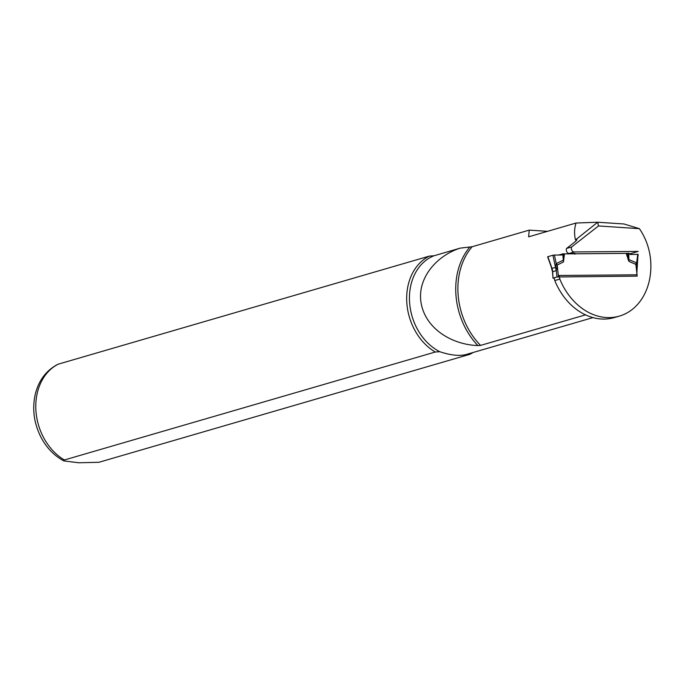 <?xml version="1.0" encoding="UTF-8"?>
<svg xmlns="http://www.w3.org/2000/svg" width="685" height="685" viewBox="0 0 685 685"><rect width="100%" height="100%" fill="white"/><g stroke="black" fill="none" stroke-linecap="round" stroke-linejoin="round"><path stroke-width="1.03" d="M551.459 267.141L552.016 268.383A15.986 12.715 -98.8 0 1 552.512 271.731L553 278.187L554.285 278.247L554.764 280.542A59.963 47.188 73.8 0 0 614.282 317.583L619.334 316.119A59.963 47.188 -106.2 0 1 559.816 279.078L559.054 275.464L636.75 274.813L637.803 257.594M576.916 239.656L576.068 239.467C577.446 239.459 576.77 240.503 574.056 242.593L566.606 248.424A3.194 2.517 73.8 0 0 566.743 251.712A3.194 2.517 73.8 0 0 569.218 253.424L573.379 253.39C575.64 253.407 576.119 253.673 574.818 254.186M566.606 248.424L571.658 246.951L598.502 225.947L639.396 228.67A52.497 41.314 -106.2 0 1 650.75 261.747A59.963 47.188 -106.2 0 1 619.334 316.119M571.658 246.951A3.194 2.517 73.8 0 0 571.795 250.248A3.194 2.517 73.8 0 0 574.27 251.952L638.189 251.421L630.294 253.724L630.243 254.469L628.761 253.21L628.933 261.405L626.167 253.364L564.449 253.878L563.472 261.953L563.301 260.112L563.472 261.953L557.188 265.061L556.297 270.626A15.986 12.373 66.6 0 0 555.484 267.373L556.229 263.622L554.422 255.043L561.657 255.017L562.753 253.758L563.301 260.112M639.396 228.67L623.975 223.978L597.68 222.231L576.059 223.027L528.632 236.83L529.248 230.117L547.512 231.333M598.502 225.947L597.68 222.231L576.068 239.467A66.625 52.437 -106.2 0 0 575.734 241.163M585.521 314.86L480.579 345.403L477.873 345.565C453.196 344.803 426.789 329.922 421.403 304.611C415.949 279.043 436.491 255.565 460.294 248.116L433.947 255.788L429.401 256.087L57.977 364.24C46.349 370.285 38.797 380.235 35.312 394.089C32.015 408.842 33.907 423.227 40.98 437.261C46.529 447.802 54.149 455.679 63.833 460.911L64.381 459.978L435.266 352.022A53.302 41.948 -106.2 0 1 406.787 302.359A53.302 41.948 -106.2 0 1 429.401 256.087M435.266 352.022L439.813 351.722A51.966 40.894 -106.2 0 1 409.553 301.931A51.966 40.894 -106.2 0 1 433.947 255.788M439.813 351.722C450.841 355.378 459.746 356.277 466.528 354.41L592.962 317.609M529.248 230.117L472.153 246.737L460.294 248.116M576.059 223.027C574.347 228.156 574.133 233.696 575.409 239.656M468.66 353.64L469.824 354.325L98.931 462.281L78.775 462.769L63.833 460.902M473.087 352.501A53.302 41.948 -106.2 0 1 469.824 354.325M554.764 280.542L559.816 279.078M629.241 253.733L630.294 253.724M553 278.187L552.684 271.688A15.986 12.587 73.8 0 0 552.042 268.417L547.897 256.875M551.348 267.167L552.178 270.763L552.153 268.991M636.827 265.309L636.802 268.768L635.894 264.401A15.986 8.271 113.3 0 1 636.271 262.732L636.725 265.3M552.684 271.688L556.297 270.626L556.999 276.971L637.196 276.123L635.894 264.401L628.933 261.405L628.47 259.521L628.068 259.752M556.999 276.971L553.215 278.076M630.26 254.469L637.744 254.349L636.648 262.954A15.986 7.321 125.7 0 0 635.945 264.624M547.837 256.704L552.915 255.231L555.484 267.373M554.422 255.043L552.915 255.231M558.344 255.043L563.558 253.818L563.584 260.017L556.229 263.622A15.986 9.025 50 0 0 557.188 265.283M558.481 276.783L557.188 265.061A15.986 9.77 63.7 0 1 556.562 263.4M552.016 268.383L555.484 267.415A15.986 12.587 73.8 0 1 556.126 270.686M628.813 259.564L636.271 262.732M628.761 253.21L627.52 253.287L628.462 259.478M627.52 253.287L626.167 253.364M564.449 253.878L563.558 253.818M480.579 345.403A66.625 52.437 -106.2 0 1 472.153 246.737M64.381 459.978A53.302 41.948 -106.2 0 1 35.903 410.306A53.302 41.948 -106.2 0 1 58.508 364.043M477.873 345.565A67.335 52.993 -106.2 0 1 469.739 247.139M569.218 253.424L574.27 251.952M560.972 255.043L562.051 254.734M636.819 265.335L638.206 254.418M551.356 267.184L547.64 256.824"/></g></svg>
